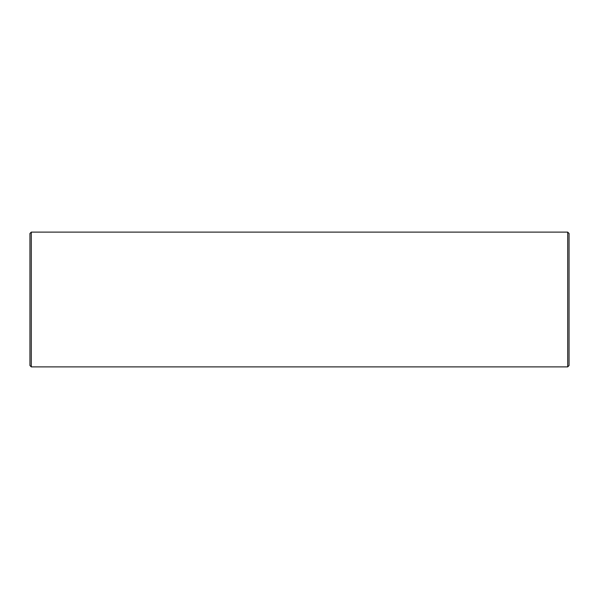 <?xml version="1.0" encoding="UTF-8"?>
<svg xmlns="http://www.w3.org/2000/svg" width="599" height="599" viewBox="0 0 599 599"><rect width="100%" height="100%" fill="white"/><g stroke="black" fill="none" stroke-linecap="round" stroke-linejoin="round"><path stroke-width="0.9" d="M567.702 232.113L569.05 233.46L569.05 365.54L567.702 366.887L567.702 232.113L31.298 232.113L31.298 366.887L29.95 365.54L29.95 233.46L31.298 232.113M567.702 366.887L31.298 366.887"/></g></svg>
